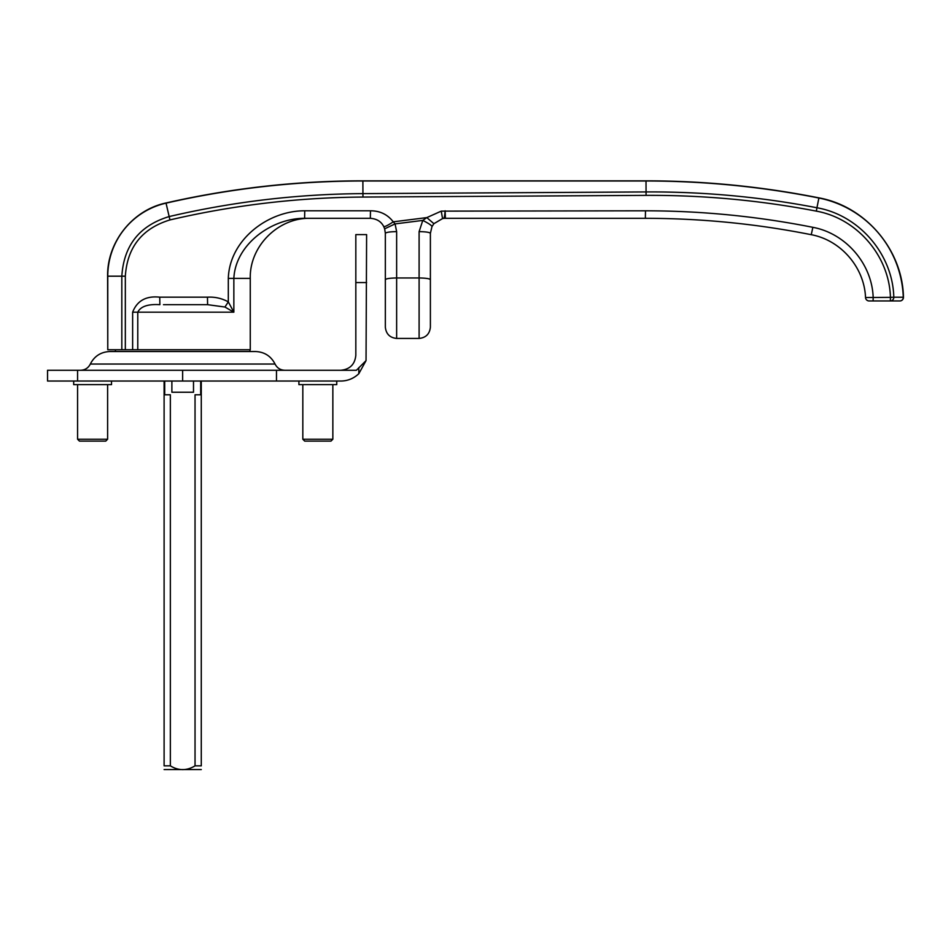 <?xml version="1.0" encoding="UTF-8"?>
<svg xmlns="http://www.w3.org/2000/svg" width="951" height="951" viewBox="0 0 951 951"><rect width="100%" height="100%" fill="white"/><g stroke="black" fill="none" stroke-linecap="round" stroke-linejoin="round"><path stroke-width="1.43" d="M430.387 244.562L430.387 233.328L431.992 226.576L433.894 223.687L442.548 218.587A15.014 15.014 0 0 1 445.413 218.314L645.349 218.314C701.184 218.35 756.485 223.806 811.251 234.695C840.886 240.199 864.388 267.421 865.529 297.532A3.602 3.602 0 0 0 869.119 300.956L890.362 300.956L890.433 297.354L865.529 297.532A3.602 3.602 0 0 0 869.119 300.956L873.101 300.956L873.173 297.354C872.008 263.819 845.855 233.459 812.867 227.325C757.614 216.352 701.826 210.837 645.491 210.801L441.24 211.134L426.821 217.601L422.791 220.406L419.106 231.628L419.106 277.965L396.638 277.965C389.839 278.072 386.082 278.643 385.345 279.665L385.345 233.328L384.656 228.822L385.345 233.328C386.07 232.306 389.827 231.735 396.638 231.628L395.069 223.901L384.656 228.822L383.728 226.552C381.173 221.512 376.715 218.766 370.331 218.314C376.715 218.766 381.173 221.512 383.728 226.552C384.715 226.944 387.889 225.375 393.25 221.833C387.568 214.462 379.972 210.789 370.474 210.801L304.748 210.801L304.605 218.314L370.331 218.314L370.474 210.801M903.45 297.223A3.602 3.602 0 0 1 899.848 300.956A3.602 3.435 90 0 0 903.284 297.235L893.797 297.223A3.602 3.435 90 0 1 890.362 300.956L899.848 300.956A3.602 3.435 -90 0 0 903.284 297.235L903.45 297.223C902.594 249.792 865.6 206.319 818.918 197.867L818.882 198.022A104.943 104.943 0 0 1 903.284 297.235M163.477 304.677L207.603 304.677L224.935 307.03L228.311 301.871C221.845 298.329 214.89 296.76 207.461 297.176L207.603 304.677L201.909 304.677M385.345 279.665L385.345 327.18C386.082 333.967 389.839 337.724 396.638 338.437L396.638 231.628M224.935 307.03L233.851 312.19L233.851 278.37C235.491 244.181 271.867 218.124 304.605 218.314C271.867 218.124 235.491 244.181 233.851 278.37L250.268 278.37C249.435 246.273 278.227 217.482 310.323 218.314M419.106 338.437C425.905 337.712 429.674 333.956 430.387 327.18L430.387 279.665C429.674 278.643 425.905 278.072 419.106 277.965L419.106 338.437L396.638 338.437M873.101 300.956L890.362 300.956M816.35 211.134L816.945 207.758C760.491 196.881 703.514 191.615 646.014 191.936L362.878 193.624C297.437 194.04 232.84 201.695 169.112 216.578C139.583 225.53 123.82 245.394 121.823 276.182L121.823 349.73L107.772 349.73L107.772 276.182A74.915 74.915 0 0 1 166.045 203.145A885.773 885.773 0 0 1 362.878 180.987L646.014 180.987A885.773 885.773 0 0 1 818.882 198.022L816.945 207.758C859.217 215.164 892.799 254.345 893.797 297.223L890.433 297.354C889.363 255.997 857.065 218.421 816.35 211.134C760.111 200.328 703.348 195.074 646.074 195.371L362.949 197.059C297.758 197.511 233.423 205.131 169.944 219.931C142.139 228.43 127.268 247.177 125.33 276.182L125.33 349.73L137.776 349.73L137.776 312.19C140.605 306.448 147.976 303.94 159.887 304.677L159.744 297.176C146.157 295.69 137.122 300.706 132.641 312.19L132.641 349.73M419.106 231.628C425.893 231.735 429.662 232.294 430.387 233.328L430.387 277.466C430.387 234.826 430.387 234.826 430.387 277.466L430.387 279.665M132.641 312.19L233.851 312.19L228.311 301.871L228.311 278.37L233.851 278.37M250.268 278.37L250.268 349.73L137.776 349.73M430.387 233.328L431.992 226.576C431.706 225.446 428.639 223.39 422.791 220.406L395.069 223.901L393.25 221.833L426.821 217.601L433.894 223.687L442.548 218.587C443.392 217.066 444.26 221.726 445.116 210.801L445.413 218.314M121.823 349.73L125.33 349.73M125.33 276.182L107.618 276.182L107.772 349.73M441.24 211.134L442.548 218.587M431.992 226.576L433.894 223.687M164.107 381.042L164.107 765.84L170.348 765.84C178.574 770.881 186.812 770.881 195.038 765.84L195.038 394.772L201.279 394.772L201.279 381.042M201.279 394.772L201.279 765.84L195.038 765.84M164.107 394.772L170.348 394.772L170.348 765.84M201.279 769.573L164.107 769.573M249.958 349.73L249.958 351.525M340.815 370.272C349.92 369.357 354.925 364.352 355.829 355.258L355.829 234.612L366.61 234.612L366.04 360.631L356.387 370.272L276.479 370.272L276.479 381.042L340.815 381.042C347.686 380.959 353.677 378.522 358.812 373.719L358.812 367.657M366.04 360.631L358.812 373.719M276.479 370.272L47.55 370.272L47.55 381.042L276.479 381.042M104.028 364.043L90.321 364.043C88.288 368.013 85.043 370.082 80.597 370.272M284.789 370.272C280.343 370.082 277.098 368.013 275.053 364.043L90.321 364.043C94.422 356.078 100.961 351.906 109.912 351.525L255.462 351.525C264.426 351.906 270.952 356.078 275.053 364.043L261.359 364.043M92.592 441.109L105.739 441.109L107.618 439.231L77.578 439.231L79.456 441.109L92.592 441.109M73.679 381.042L73.679 384.644L111.517 384.644L111.517 381.042M317.836 441.109L330.972 441.109L332.85 439.231L302.822 439.231L304.7 441.109L317.836 441.109M298.911 381.042L298.911 384.644L336.749 384.644L336.749 381.042M171.881 381.042L171.881 392.252L193.505 392.252L193.505 381.042M811.251 234.695L812.867 227.325C757.614 216.352 701.826 210.837 645.491 210.801L645.349 218.314M207.461 297.176L159.744 297.176M304.748 210.801C267.92 210.587 229.5 239.914 228.311 278.37M107.618 276.182C107.011 242.101 132.641 209.969 166.009 202.979C230.808 188.239 296.427 180.856 362.878 180.833L646.014 180.833L646.074 195.371M362.878 180.833L362.949 197.059M166.009 202.979L169.944 219.931M164.701 394.772L164.701 381.042M200.685 381.042L200.685 394.772M355.829 282.566L366.61 282.566M182.64 370.272L182.64 381.042M77.578 370.272L77.578 381.042M646.014 180.833C704.204 180.845 761.834 186.527 818.918 197.867M115.416 349.73L115.416 351.525M77.578 384.644L77.578 439.231M107.618 384.644L107.618 439.231M302.822 384.644L302.822 439.231M332.85 384.644L332.85 439.231"/></g></svg>
